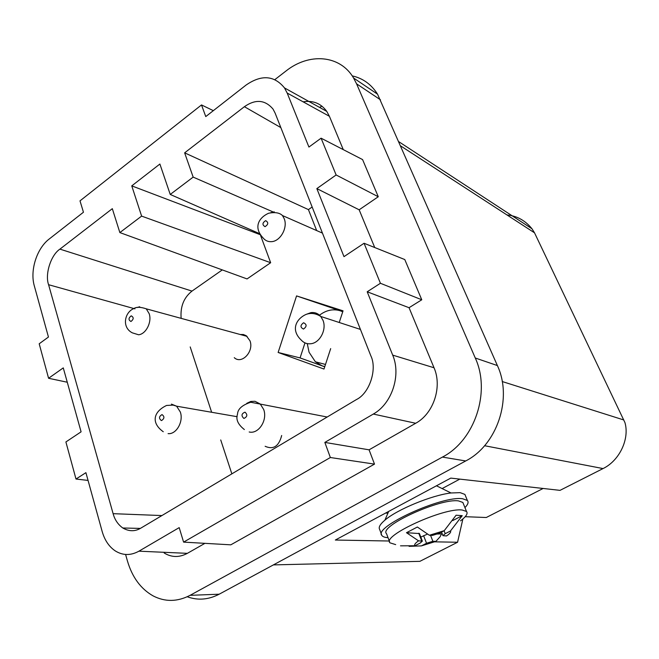 <?xml version="1.0" encoding="UTF-8"?>
<svg xmlns="http://www.w3.org/2000/svg" width="659" height="659" viewBox="0 0 659 659"><rect width="100%" height="100%" fill="white"/><g stroke="black" fill="none" stroke-linecap="round" stroke-linejoin="round"><path stroke-width="0.99" d="M234.266 357.672C241.738 364.757 254.25 351.387 249.959 340.761L246.268 335.728L243.402 334.517L240.271 334.517M434.8 541.838L457.568 542.25L419.857 561.344L273.386 564.903M389.288 541.014L335.332 540.034L450.772 478.104L560.018 490.362L603.034 468.574C619.485 460.649 629.724 438.976 624.954 422.617L534.523 232.825L400.82 146.026M321.987 106.19L319.516 107.368M507.002 214.958C516.92 215.88 525.248 220.485 531.978 228.764L534.523 232.825M183.597 542.118L330.357 457.519L374.501 464.117L230.807 544.828L183.597 542.118L179.199 527.62L138.925 551.179C130.68 555.71 122.763 555.603 115.185 550.858C108.982 546.624 104.633 540.141 102.145 531.409L85.909 472.66L75.999 479.035L65.9 441.95L81.09 431.826L63.272 367.887L48.577 378.274L67.276 382.236M457.568 542.25L462.89 518.954M385.647 513.048L387.904 513.221M420.796 537.101L427.287 534.177M430.541 535.314L432.872 541.294L426.546 543.255L421.406 545.891L409.099 546.352M381.52 534.449L379.642 529.432C378.332 527.34 380.086 524.251 384.889 520.165C397.08 509.506 431.867 495.173 451.028 492.973L460.171 492.652L464.9 494.415L465.633 496.211M388.027 537.662C384.831 537.489 382.797 536.772 381.915 535.512C372.623 527.307 442.313 495.321 462.659 498.756L467.363 500.453C468.821 502.092 468.014 504.481 464.941 507.611M463.466 503.978L462.849 502.446L458.557 500.914C440.253 497.932 378.241 526.417 386.553 533.749L389.609 541.871M316.658 230.559L308.428 209.603L184.635 152.839L244.398 106.7C255.544 98.941 265.091 99.74 273.04 109.089L275.116 113.084L370.844 355.827C377.442 369.147 369.501 393.275 356.486 399.535L140.861 528.114C135.079 531.615 129.057 531.574 122.796 527.991C117.969 524.49 114.74 519.712 113.117 513.674L48.585 284.704L134.963 308.849M374.501 464.117L369.073 449.825L415.689 423.267C433.556 413.671 442.461 386.767 434.026 367.755L409.05 307.712L421.768 299.779L404.783 259.555L364.065 243.262L380.424 283.279L421.768 299.779M409.05 307.712L367.195 291.78L380.424 283.279M184.635 152.839L193.161 177.106L273.172 211.976M48.577 378.274L39.194 343.784L48.445 337.037L34.334 285.94C29.779 270.454 36.789 248.369 49.285 238.953L83.454 212.231L80.003 200.863L201.506 104.938L205.765 116.577L246.029 85.093C261.45 74.426 274.276 75.373 284.507 87.927L326.773 111.396C320.925 103.389 313.041 100.201 303.124 101.824M319.516 315.191C326.123 310.158 332.984 308.676 340.11 310.735L296.558 295.907L343.042 310.834L339.228 322.49M304.977 342.886L300.076 357.919L322.086 365.836L315.381 361.783L309.063 352.236L307.267 343.627M330.678 348.611L323.989 369.048L278.131 352.466L296.558 295.907M75.999 479.035L88.059 480.427M374.732 247.529L359.163 209.801L378.274 196.744L336.131 174.973L321.09 138.184L308.923 147.056L287.184 93.051L284.507 87.927M343.281 149.626L329.409 116.297L326.773 111.396M419.429 533.568L406.488 532.703L417.361 527.019L429.371 535.265L432.502 535.388L438.952 533.403L444.24 530.676L456.102 515.214L462.231 515.668L450.468 530.981C451.25 532.002 449.932 533.666 446.514 535.956L442.947 535.668L445.212 533.675L450.468 530.981M364.065 243.262L343.99 256.639L316.839 188.606L359.163 209.801M231.853 473.854L220.724 439.94M211.646 412.27L190.204 346.939M119.856 232.578L141.619 216.111L270.66 262.719L247.059 278.93L119.856 232.578L112.318 208.672L59.92 249.127C50.9 255.008 44.771 274.251 48.585 284.704M181.143 318.363C180.187 306.674 183.803 297.58 192 291.097L222.281 269.902M187.238 596.757C197.848 600.613 208.491 599.764 219.175 594.204L465.707 460.954C497.174 445.039 512.784 398.267 497.388 365.564L377.549 94.179C371.346 84.368 362.895 78.264 352.211 75.884M125.597 554.466L127.426 560.949C132.195 577.185 140.721 588.816 153.003 595.835C165.03 602.087 177.386 601.914 190.08 595.332L442.428 457.091C474.777 440.509 490.98 391.874 475.271 358.002L356.577 83.825L353.586 78.017C340.028 54.788 309.005 52.547 285.841 71.123L274.877 79.607M342.787 311.6L340.11 310.735L342.729 311.789M259.407 233.574L170.236 194.454L159.89 164.033L131.759 185.871L141.619 216.111M170.236 194.454L193.161 177.106M367.195 291.78L392.698 355.127C401.331 375.21 391.899 403.794 373.307 414.058L324.838 442.411L330.357 457.519M336.131 174.973L316.839 188.606M459.817 479.118L442.115 488.574M442.205 533.79L437.592 534.037M452.791 520.552L462.231 515.668M414.972 545.743C413.992 544.804 415.186 543.164 418.556 540.841L422.353 541.13L420.145 543.082L414.972 545.743L400.499 545.833M164.182 553.008C171.62 557.522 179.347 557.638 187.362 553.346L204.924 543.337M300.076 357.919L278.131 352.466M432.872 541.294L435.904 541.385L421.406 545.891M441.332 534.194L440.113 536.747L435.904 541.385M324.838 442.411L369.073 449.825M131.759 185.871L259.984 234.596M460.501 520.857C466.152 516.607 468.154 513.476 466.514 511.466L462.247 510.025C444.009 507.348 381.742 535.8 389.963 542.827L395.688 544.614M213.343 110.654L201.506 104.938M378.274 196.744L362.582 159.585L321.09 138.184M429.371 535.265L444.24 530.676M324.796 366.593L322.086 365.836L324.73 366.791M270.66 262.719L260.593 235.485M312.152 207L308.428 209.603M418.556 540.841L406.488 532.703M265.132 446.283C273.378 449.932 278.889 446.332 281.673 435.5M543.123 488.467L486.268 517.513L465.205 516.697M149.173 313.659L146.249 308.824C140.54 306.896 136.388 306.822 133.818 308.585C124.782 312.078 121.347 327.226 132.302 332.836L138.571 334.772C146.001 334.154 152.13 321.996 149.173 313.659M139.675 306.756L137.097 307.547M484.579 445.715L603.034 468.574M246.746 403.341L250.774 401.446L254.975 401.29L260.256 404.008L263.666 409.453C267.826 420.063 258.559 434.38 249.184 431.983M423.589 535.652L426.546 543.255M162.04 414.602C164.651 416.546 164.503 418.531 161.595 420.549L161.364 420.557C158.712 418.407 158.934 416.422 162.04 414.602M244.398 106.7L280.833 127.591M287.184 93.051L329.409 116.297M265.676 220.641C262.298 222.841 262.084 224.851 265.042 226.663C268.419 224.455 268.633 222.454 265.676 220.641M161.908 515.56L113.117 513.674M59.92 249.127L192 291.097M380.498 99.838L356.577 83.825M392.698 355.127L434.026 367.755M138.925 551.179L187.362 553.346M303.502 329.055C306.921 326.526 306.954 324.434 303.585 322.762C300.174 325.282 300.142 327.383 303.502 329.055M445.212 533.675L444.067 530.767M502.224 381.536L623.818 419.972M219.175 594.204L190.08 595.332M373.307 414.058L415.689 423.267M421.727 540.94L418.745 533.23M497.388 365.564L475.271 358.002M130.984 321.485C133.818 319.211 133.901 317.325 131.215 315.834C128.39 318.116 128.307 319.994 130.984 321.485M243.814 418.366L244.069 418.391C247.38 416.677 247.685 414.602 244.983 412.163C241.466 413.646 241.079 415.714 243.814 418.366M311.023 312.597L305.957 314.467C296.599 318.668 290.117 329.648 301.344 340.184C303.881 342.911 306.97 344.105 310.62 343.759C319.763 343.125 326.922 329.615 322.984 320.323L320.744 316.452C318.116 313.453 314.878 312.168 311.023 312.597M465.707 460.954L442.428 457.091M171.422 404.115L176.612 406.191L180.335 412.04C183.737 421.579 176.282 434.635 168.078 433.63M274.259 211.844L270.552 212.766M282.464 215.551C279.605 212.717 274.968 211.959 268.551 213.269C259.588 217.264 252.578 226.844 263.303 238.187C265.371 240.617 267.982 241.779 271.137 241.672C280.157 241.672 288.09 227.742 284.186 218.648L282.464 215.551L322.44 233.105M247.109 336.387L146.249 308.824M531.978 228.764L398.959 141.8M388.695 511.409L384.889 520.165M436.464 485.782L451.028 492.973M377.549 94.179L353.586 78.017M464.9 494.415L467.363 500.453M442.889 535.52L441.53 532.077M422.353 541.13L419.371 533.428M360.424 329.418L320.744 316.452C315.735 313.297 310.793 312.638 305.933 314.475M140.351 528.411L122.796 527.991M462.849 502.446L466.514 511.466M237.158 416.702L176.612 406.191L173.128 405.104L166.595 405.45C153.25 411.718 150.919 422.963 163.267 431.736M327.185 417.007L250.749 402.254C242.158 405.071 237.742 409.033 237.52 414.14C235.667 419.338 237.94 424.478 244.357 429.553M315.381 361.783L325.497 364.452"/></g></svg>

